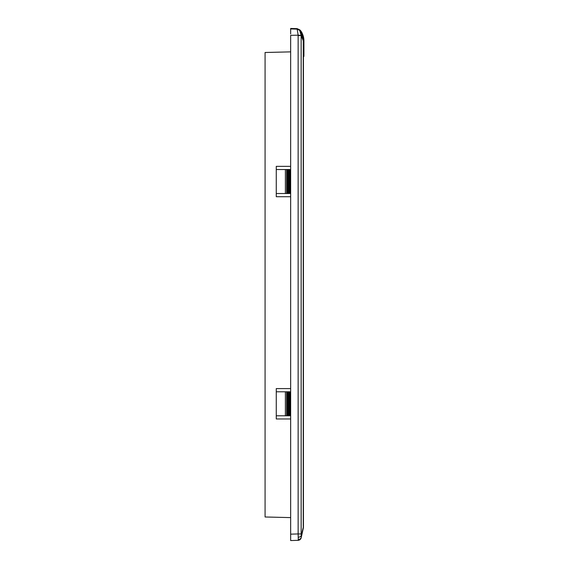 <?xml version="1.0" encoding="UTF-8"?>
<svg xmlns="http://www.w3.org/2000/svg" width="569" height="569" viewBox="0 0 569 569"><rect width="100%" height="100%" fill="white"/><g stroke="black" fill="none" stroke-linecap="round" stroke-linejoin="round"><path stroke-width="0.85" d="M290.659 51.871L265.076 52.49L265.076 516.986L290.659 517.605M289.216 391.792L289.216 415.775L289.856 415.775L289.856 391.792L276.264 391.792L276.264 418.969L290.659 418.969M276.264 391.792L276.264 388.591L290.659 388.591M290.659 166.34L276.264 166.34L276.264 196.718L290.659 196.718M289.216 193.517L289.856 193.517L289.856 169.534L289.216 169.534L289.216 193.517L276.264 193.517M276.264 169.534L289.216 169.534M288.575 169.534L288.575 193.517M287.935 169.534L287.935 193.517M287.295 169.534L287.295 193.517M286.655 169.534L286.655 193.517M285.382 169.534L285.382 193.517M289.216 415.775L276.264 415.775M288.575 391.792L288.575 415.775M287.935 391.792L287.935 415.775M287.295 391.792L287.295 415.775M286.655 391.792L286.655 415.775M285.382 391.792L285.382 415.775M290.659 33.948L290.659 28.927L297.167 29.126L290.659 28.927L290.659 28.45L290.659 32.106M290.659 537.371L290.659 540.55L298.135 540.33A3.201 3.201 0 0 0 301.165 537.819L303.263 528.317A7.994 7.994 0 0 0 303.448 526.595L303.448 40.797L300.645 31.722L299.749 30.534M290.659 28.927L297.167 29.126L298.142 35.186L290.659 35.321L290.659 540.55M290.659 28.855L290.659 28.45L290.659 28.855M298.277 537.3A3.201 1.686 -7.9 0 0 301.271 535.614L301.271 537.335A3.201 2.689 -167.6 0 1 298.277 539.362L298.135 533.935L301.165 533.935L301.165 35.541L298.135 35.541L298.135 533.935L290.659 534.156L290.659 535.536M303.924 50.833L303.924 53.934M298.142 35.186L301.165 35.363L299.714 30.491A16.081 16.081 0 0 1 303.448 40.797L303.924 40.797C303.412 35.506 302.047 31.871 299.842 29.901C302.025 31.857 303.391 35.463 303.924 40.719C303.391 35.463 302.025 31.857 299.842 29.901C302.047 31.871 303.412 35.506 303.924 40.797L303.924 56.175A0.477 0.477 0 0 1 303.448 56.651A0.477 0.477 0 0 0 303.924 56.175A0.477 0.477 0 0 1 303.448 56.651A0.477 0.477 0 0 0 303.924 56.175M290.659 28.45L297.182 28.642L290.659 28.45L297.182 28.642L299.842 29.901C302.473 32.995 303.839 36.565 303.924 40.605M300.645 31.722L299.479 30.214A3.201 3.201 0 0 0 299.458 30.193M299.443 30.171L299.443 30.171A3.201 3.201 0 0 0 297.167 29.126A3.201 3.201 0 0 1 299.479 30.214L299.714 30.491A3.201 2.838 -39.8 0 0 297.381 29.56M299.514 30.257L299.842 29.901M301.165 35.541L303.263 40.797L303.263 526.595A7.994 5.583 12.4 0 1 303.263 528.317M298.277 539.362L298.135 540.33M297.174 28.642L297.167 29.126L297.182 28.642M303.924 40.797L303.448 40.868M303.924 51.182L303.448 51.26M303.448 526.595L301.271 535.614L301.165 533.935M299.536 30.285L297.167 29.126"/></g></svg>
